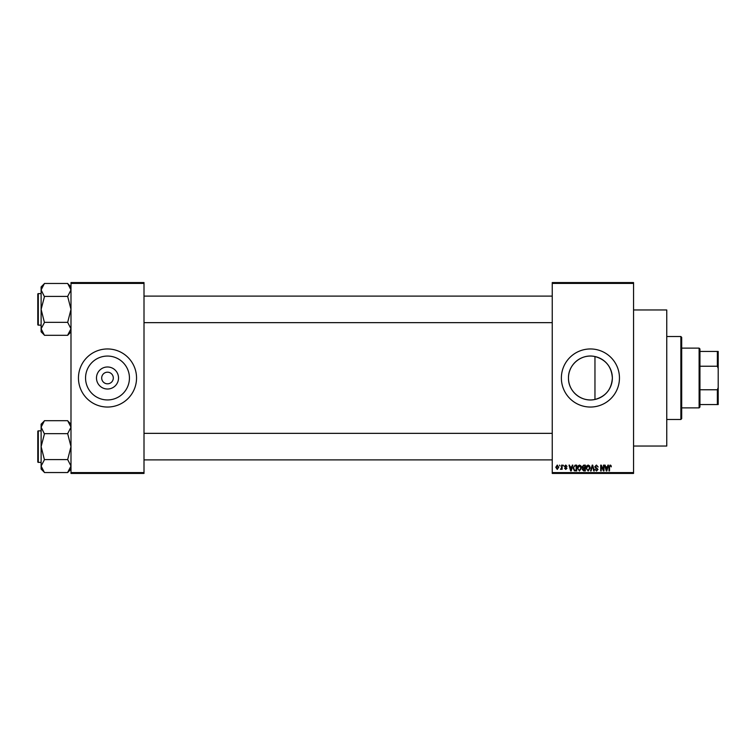 <?xml version="1.0" encoding="UTF-8"?>
<svg xmlns="http://www.w3.org/2000/svg" width="756" height="756" viewBox="0 0 756 756"><rect width="100%" height="100%" fill="white"/><g stroke="black" fill="none" stroke-linecap="round" stroke-linejoin="round"><path stroke-width="1.13" d="M118.522 378A11.019 11.019 0 0 1 107.503 389.019A11.019 11.019 0 0 1 96.484 378A11.019 11.019 0 0 1 107.503 366.981A11.019 11.019 0 0 1 118.522 378M101.691 378A5.812 5.812 0 0 0 107.503 383.812A5.812 5.812 0 0 0 113.305 378A5.812 5.812 0 0 0 107.503 372.188A5.812 5.812 0 0 0 101.691 378M85.56 378A21.943 21.943 0 0 0 107.503 399.943A21.943 21.943 0 0 0 129.437 378A21.943 21.943 0 0 0 107.503 356.057A21.943 21.943 0 0 0 85.56 378M78.454 378A29.04 29.04 0 0 0 107.503 407.04A29.04 29.04 0 0 0 136.543 378A29.04 29.04 0 0 0 107.503 348.96A29.04 29.04 0 0 0 78.454 378M594.963 399.461C581.695 402.579 568.134 391.542 568.474 378C568.172 364.42 581.676 353.43 594.963 356.539C605.783 359.563 611.585 366.717 612.36 378C611.585 389.283 605.783 396.437 594.963 399.461L594.963 356.539M612.36 378A21.943 21.943 0 0 1 590.417 399.943A21.943 21.943 0 0 1 568.474 378A21.943 21.943 0 0 1 590.417 356.057A21.943 21.943 0 0 1 612.36 378M561.377 378A29.04 29.04 0 0 0 590.417 407.04A29.04 29.04 0 0 0 619.457 378A29.04 29.04 0 0 0 590.417 348.96A29.04 29.04 0 0 0 561.377 378M633.566 309.96L666.754 309.96L666.754 446.04L633.566 446.04M633.566 283.405L552.249 283.405L552.249 282.574L633.566 282.574L633.566 473.426L552.249 473.426L552.249 472.594L633.566 472.594M559.487 465.129L560.016 465.951L559.487 465.129M563.107 465.129L563.636 465.951L563.107 465.129M572.292 465.129L572.84 465.129L571.234 470.931L570.676 470.931L568.994 465.129L569.552 465.129L570.005 466.858L571.829 466.858L572.292 465.129M580.995 465.961L581.515 467.955L579.474 471.007L577.442 468.021L577.971 465.932L579.483 465.053L580.995 465.961M589.671 465.961L590.19 467.955L588.149 471.007L586.117 468.021L586.647 465.932L588.159 465.053L589.671 465.961M596.437 465.053L598.185 467.01L596.389 465.724L595.322 466.726L598.034 469.419L596.531 471.007L594.944 469.278L596.512 470.326L597.344 468.805L595.596 468.115L594.792 466.735L596.437 465.053M607.89 465.129L608.448 465.129L606.841 470.931L606.284 470.931L604.602 465.129L605.15 465.129L605.613 466.858L607.437 466.858L607.89 465.129M552.249 283.405L552.249 472.594M610.999 465.46L611.311 466.858L610.149 465.724L609.582 466.168L609.506 470.931L608.977 470.931L608.977 466.991L610.168 465.053L610.999 465.46M603.468 465.129L603.997 465.129L603.997 470.931L603.43 470.931L601.209 466.272L601.209 470.931L600.68 470.931L600.68 465.129L601.247 465.129L603.468 469.769L603.468 465.129M592.203 465.129L592.723 465.129L594.282 470.931L593.734 470.931L592.496 465.8L591.097 470.931L590.54 470.931L592.203 465.129M583.726 465.129L585.361 465.129L585.361 470.931L583.726 470.931L582.271 469.476L582.838 468.257L582.12 466.83L583.726 465.129M575.146 465.129L576.686 465.129L576.686 470.931L574.371 470.827L573.142 468.058L575.146 465.129M565.743 465.053L567.038 466.405L565.705 465.649L564.997 466.31L566.962 468.219L565.772 469.429L564.543 468.219L565.753 468.824L566.433 468.304L564.467 466.414L565.743 465.053M561.604 465.129L562.133 465.129L562.133 469.353L561.604 468.673L560.971 469.429L560.47 469.202L561.5 468.181L561.604 465.129M557.267 465.053L558.731 467.236L557.267 469.429L555.792 467.284L557.267 465.053M144.009 473.426L70.988 473.426L70.988 472.594L144.009 472.594L144.009 473.426M144.009 283.405L70.988 283.405L70.988 282.574L144.009 282.574L144.009 472.594M70.988 283.405L70.988 472.594M606.766 469.23L607.257 467.539L605.792 467.539L606.52 470.326L606.766 469.23M588.149 470.326L589.661 467.945L588.159 465.724L586.647 468.04L586.873 469.353L588.149 470.326M584.832 470.251L584.832 468.522L583.292 468.578L582.8 469.381L584.832 470.251M584.832 467.841L584.832 465.8L583.169 465.876L582.649 466.821L584.832 467.841M579.474 470.326L580.986 467.945L579.483 465.724L577.971 468.04L578.198 469.353L579.474 470.326M576.157 470.251L576.157 465.8L575.212 465.8L573.88 466.65L573.672 468.068L574.475 470.137L576.157 470.251M571.158 469.23L571.649 467.539L570.185 467.539L570.922 470.326L571.158 469.23M557.276 468.824L558.212 467.236L557.248 465.649L556.322 467.236L557.276 468.824M680.863 336.514L681.695 337.346L681.695 418.654L680.863 419.485L680.863 336.514L666.754 336.514M70.988 331.827L67.671 335.305L44.434 335.305L41.117 328.822L44.434 322.491L41.117 309.384L44.434 296.73L41.117 289.935L44.434 283.462L67.671 283.462L70.988 289.935L67.671 296.418L44.434 296.418M44.434 335.144L41.117 331.827L41.117 286.93L44.434 283.613M37.8 295.275L37.8 294.112A0.501 0.501 0 0 1 38.301 293.611L38.301 325.146A0.501 0.501 0 0 1 37.8 324.645L37.8 294.112A0.501 0.501 0 0 1 38.301 293.611L41.117 293.611M38.301 325.146L41.117 325.146M67.671 296.418L70.988 309.384L67.671 322.339L44.434 322.339M67.671 322.339L70.988 328.822L67.671 335.144M67.671 283.613L70.988 286.93M699.111 407.871L699.111 348.129L699.943 348.96L699.943 407.04L699.111 407.871L681.695 407.871M699.111 348.129L681.695 348.129M718.2 404.555L717.368 404.555L717.368 389.765L718.2 387.535L718.2 404.555M699.943 404.555L717.368 404.555M699.943 351.445L718.2 351.445L718.2 387.535M699.943 389.765L717.368 389.765M718.2 368.465L717.368 366.235L717.368 351.445M699.943 366.235L717.368 366.235M37.8 324.645L37.8 323.483M70.988 469.07L67.671 472.538L44.434 472.538L41.117 466.065L44.434 459.733L41.117 446.616L44.434 433.972L41.117 427.178L44.434 420.695L67.671 420.695L70.988 427.178L67.671 433.66L44.434 433.66M44.434 472.387L41.117 469.07L41.117 424.173L44.434 420.856M37.8 432.517L37.8 431.355A0.501 0.501 0 0 1 38.301 430.854L38.301 462.388A0.501 0.501 0 0 1 37.8 461.888L37.8 431.355A0.501 0.501 0 0 1 38.301 430.854L41.117 430.854M38.301 462.388L41.117 462.388M67.671 433.66L70.988 446.616L67.671 459.582L44.434 459.582M67.671 459.582L70.988 466.065L67.671 472.387M67.671 420.856L70.988 424.173M37.8 461.888L37.8 460.725M680.863 419.485L666.754 419.485M552.249 296.106L144.009 296.106M552.249 322.651L144.009 322.651M144.009 459.894L552.249 459.894M144.009 433.349L552.249 433.349"/></g></svg>
